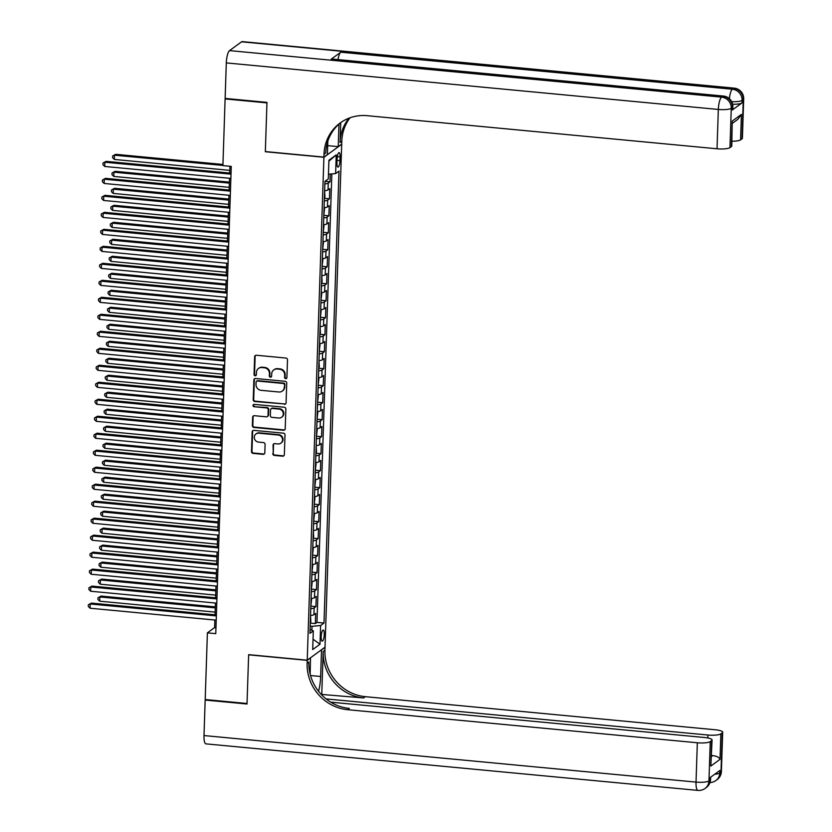 <?xml version="1.0" encoding="UTF-8"?>
<svg xmlns="http://www.w3.org/2000/svg" width="832" height="832" viewBox="0 0 832 832"><rect width="100%" height="100%" fill="white"/><g stroke="black" fill="none" stroke-linecap="round" stroke-linejoin="round"><path stroke-width="1.25" d="M285.719 378.643A1.196 1.123 -126.2 0 0 286.905 377.582L287.498 359.861A1.706 1.612 -126.2 0 0 285.906 358.041L256.339 355.243A1.706 1.612 -126.2 0 0 254.644 356.751L254.051 374.473A1.196 1.123 -126.2 0 0 255.913 375.554A1.196 1.123 -126.2 0 0 256.35 374.691L256.433 372.403A5.47 5.138 -126.2 0 1 261.862 367.557L264.326 367.796A5.47 5.138 -126.2 0 1 269.412 373.63L269.329 375.918A1.196 1.123 -126.2 0 0 271.19 376.99A1.196 1.123 -126.2 0 0 271.627 376.137L271.71 373.838A5.47 5.138 -126.2 0 1 277.139 369.002L279.604 369.242A5.47 5.138 -126.2 0 1 284.69 375.076L284.606 377.364A1.196 1.123 -126.2 0 0 285.719 378.643M273.738 369.918L274.217 369.574A5.47 5.138 -126.2 0 1 277.618 368.649L280.082 368.888A5.47 5.138 -126.2 0 1 285.168 374.722L285.095 377.01A1.196 1.123 -126.2 0 0 286.676 378.227M255.538 355.378A1.706 1.612 -126.2 0 0 255.122 356.408L254.54 374.119A1.196 1.123 -126.2 0 0 256.131 375.336M258.461 368.482L258.939 368.129A5.47 5.138 -126.2 0 1 262.35 367.203L264.805 367.442A5.47 5.138 -126.2 0 1 269.89 373.277L269.818 375.565A1.196 1.123 -126.2 0 0 271.398 376.782M324.272 634.473A5.574 1.466 95.4 0 0 323.253 630.042A5.574 1.466 95.4 0 0 321.194 636.719A5.574 1.466 95.4 0 0 322.202 641.15A5.574 1.466 95.4 0 0 324.272 634.473M272.771 453.575A1.706 1.612 -126.2 0 0 274.362 455.406L282.651 456.186A1.706 1.612 -126.2 0 0 284.346 454.678L285.002 434.99A1.706 1.612 -126.2 0 0 283.421 433.17L253.843 430.373A1.706 1.612 -126.2 0 0 252.148 431.891L251.493 451.568A1.706 1.612 -126.2 0 0 253.084 453.388L263.11 454.334A1.706 1.612 -126.2 0 0 264.805 452.826L265.086 444.402A1.706 1.612 -126.2 0 0 263.494 442.582L258.523 442.104A4.576 4.295 -126.2 0 1 255.975 433.95A4.576 4.295 -126.2 0 1 258.825 433.191L278.283 435.032A4.576 4.295 -126.2 0 1 280.842 443.186A4.576 4.295 -126.2 0 1 277.992 443.955L274.747 443.643A1.706 1.612 -126.2 0 0 273.052 445.151L273.25 453.222A1.706 1.612 -126.2 0 0 274.841 455.052L283.13 455.832A1.706 1.612 -126.2 0 0 283.941 455.697M248.643 654.649L247.031 703.498L205.192 699.546L207.397 632.85L215.769 633.651L231.265 166.41L222.903 165.61L225.108 98.925L266.947 102.887L265.335 151.736L323.908 157.269L307.226 660.192L248.643 654.649M284.378 404.321A1.706 1.612 -126.2 0 0 286.073 402.802L286.728 383.126A1.706 1.612 -126.2 0 0 285.137 381.306L255.57 378.508A1.706 1.612 -126.2 0 0 253.874 380.016L253.219 399.703A1.706 1.612 -126.2 0 0 254.8 401.523L284.856 403.967A1.706 1.612 -126.2 0 0 285.657 403.832M285.865 409.063L285.21 428.74A1.706 1.612 -126.2 0 1 283.514 430.248L253.947 427.45A1.706 1.612 -126.2 0 1 252.356 425.63L252.637 417.206A1.706 1.612 -126.2 0 1 254.332 415.698L266.323 416.832A1.706 1.612 -126.2 0 0 268.029 415.324L268.206 409.729A1.706 1.612 -126.2 0 0 266.625 407.909L254.134 406.734A1.196 1.123 -126.2 0 1 253.469 404.591A1.196 1.123 -126.2 0 1 254.218 404.394L284.274 407.233A1.706 1.612 -126.2 0 1 285.865 409.063M310.284 623.106L315.349 623.584L315.692 613.392L313.934 614.671L314.163 607.88A6.968 1.529 -178.1 0 1 310.762 608.691M310.846 606.112L315.921 606.59L316.254 596.398L314.496 597.678L314.725 590.886A6.968 1.529 -178.1 0 1 311.324 591.698M311.407 589.118L316.482 589.597L316.815 579.405L315.058 580.694L315.286 573.893A6.968 1.529 -178.1 0 1 311.886 574.714M311.979 572.135L317.044 572.614L317.377 562.422L315.63 563.701L315.848 556.899A6.968 1.529 -178.1 0 1 312.458 557.721M312.541 555.142L317.606 555.62L317.949 545.428L316.191 546.707L316.41 539.916A6.968 1.529 -178.1 0 1 313.019 540.727M313.102 538.148L318.167 538.626L318.51 528.434L316.753 529.724L316.982 522.922A6.968 1.529 -178.1 0 1 313.581 523.734M313.664 521.165L318.729 521.643L319.072 511.441L317.314 512.73L317.543 505.929A6.968 1.529 -178.1 0 1 314.142 506.75M314.226 504.171L319.301 504.65L319.634 494.458L317.876 495.737L318.105 488.946A6.968 1.529 -178.1 0 1 314.704 489.757M314.798 487.178L319.862 487.656L320.195 477.464L318.448 478.743L318.666 471.952A6.968 1.529 -178.1 0 1 315.276 472.763M315.359 470.184L320.424 470.673L320.767 460.47L319.01 461.76L319.228 454.958A6.968 1.529 -178.1 0 1 315.838 455.78M315.921 453.201L320.986 453.679L321.329 443.487L319.571 444.766L319.8 437.965A6.968 1.529 -178.1 0 1 316.399 438.786M316.482 436.207L321.547 436.686L321.89 426.494L320.133 427.773L320.362 420.982A6.968 1.529 -178.1 0 1 316.961 421.793M317.044 419.214L322.119 419.692L322.452 409.5L320.694 410.79L320.923 403.988A6.968 1.529 -178.1 0 1 317.522 404.799M317.616 402.23L322.681 402.709L323.014 392.506L321.266 393.796L321.485 386.994A6.968 1.529 -178.1 0 1 318.084 387.816M318.178 385.237L323.242 385.715L323.586 375.523L321.828 376.802L322.046 370.011A6.968 1.529 -178.1 0 1 318.656 370.822M318.739 368.243L323.804 368.722L324.147 358.53L322.39 359.809L322.618 353.018A6.968 1.529 -178.1 0 1 319.218 353.829M319.301 351.25L324.366 351.738L324.709 341.536L322.951 342.826L323.18 336.024A6.968 1.529 -178.1 0 1 319.779 336.846M319.862 334.266L324.938 334.745L325.27 324.553L323.513 325.832L323.742 319.041A6.968 1.529 -178.1 0 1 320.341 319.852M320.424 317.273L325.499 317.751L325.832 307.559L324.074 308.838L324.303 302.047A6.968 1.529 -178.1 0 1 320.902 302.858M320.996 300.279L326.061 300.758L326.404 290.566L324.646 291.855L324.865 285.054A6.968 1.529 -178.1 0 1 321.474 285.875M321.558 283.296L326.622 283.774L326.966 273.572L325.208 274.862L325.437 268.06A6.968 1.529 -178.1 0 1 322.036 268.882M322.119 266.302L327.184 266.781L327.527 256.589L325.77 257.868L325.998 251.077A6.968 1.529 -178.1 0 1 322.598 251.888M322.681 249.309L327.756 249.787L328.089 239.595L326.331 240.874L326.56 234.083A6.968 1.529 -178.1 0 1 323.159 234.894M323.242 232.315L328.318 232.804L328.65 222.602L326.893 223.891L327.122 217.09A6.968 1.529 -178.1 0 1 323.721 217.911M323.814 215.332L328.879 215.81L329.222 205.618L327.465 206.898L327.683 200.106A6.968 1.529 -178.1 0 1 324.293 200.918M324.376 198.338L329.441 198.817L329.784 188.625L328.026 189.904A6.968 1.529 -178.1 0 1 324.626 190.726M337.085 159.078L336.96 162.822A5.398 1.414 95.4 0 0 337.948 167.107A5.398 1.414 95.4 0 0 339.945 160.638L340.07 156.905A5.398 1.414 95.4 0 0 339.082 152.61A5.398 1.414 95.4 0 0 337.085 159.078M323.908 157.269L341.702 144.258L325.021 647.182L307.226 660.192M315.349 623.584L316.961 622.409L323.991 623.074L338.988 171.122L335.618 173.586L328.463 174.221M323.991 623.074L320.622 625.529L320.008 644.218L312.697 649.563L313.31 630.874L309.941 633.339L324.938 181.386L328.307 178.922L328.921 160.233L336.242 154.887L335.618 173.586M324.979 181.355L330.002 181.823L328.255 183.113A6.968 1.529 -178.1 0 1 324.854 183.924M329.441 198.817L327.683 200.106M328.879 215.81L327.122 217.09M328.318 232.804L326.56 234.083M327.756 249.787L325.998 251.077M327.184 266.781L325.437 268.06M326.622 283.774L324.865 285.054M326.061 300.758L324.303 302.047M325.499 317.751L323.742 319.041M324.938 334.745L323.18 336.024M324.366 351.738L322.618 353.018M323.804 368.722L322.046 370.011M323.242 385.715L321.485 386.994M322.681 402.709L320.923 403.988M322.119 419.692L320.362 420.982M321.547 436.686L319.8 437.965M320.986 453.679L319.228 454.958M320.424 470.673L318.666 471.952M319.862 487.656L318.105 488.946M319.301 504.65L317.543 505.929M318.729 521.643L316.982 522.922M318.167 538.626L316.41 539.916M317.606 555.62L315.848 556.899M317.044 572.614L315.286 573.893M316.482 589.597L314.725 590.886M315.921 606.59L314.163 607.88M316.961 622.409L331.843 173.919M330.002 181.823L330.262 174.065M311.875 630.261L312.01 626.309L310.18 626.132M225.732 98.478L225.108 98.925M214.864 620.027L214.614 627.578L207.397 632.85M229.923 166.275L229.694 173.035M229.518 178.277L229.133 190.029M228.956 195.27L228.571 207.022M228.394 212.254L228.01 224.006M227.833 229.247L227.438 240.999M227.271 246.241L226.876 257.993M226.699 263.224L226.314 274.986M226.138 280.218L225.753 291.97M225.576 297.211L225.191 308.963M225.014 314.205L224.619 325.957M224.453 331.188L224.058 342.94M223.881 348.182L223.496 359.934M223.319 365.175L222.934 376.927M222.758 382.158L222.373 393.91M222.196 399.152L221.801 410.904M221.634 416.146L221.239 427.898M221.062 433.129L220.678 444.891M220.501 450.122L220.116 461.874M219.939 467.116L219.554 478.868M219.378 484.11L218.982 495.862M218.816 501.093L218.421 512.845M218.254 518.086L217.859 529.838M217.682 535.08L217.298 546.832M217.121 552.063L216.736 563.826M216.559 569.057L216.164 580.809M215.998 586.05L215.602 597.802M215.436 603.044L215.041 614.796M215.966 627.713L214.614 627.578M324.064 207.709A6.968 1.529 1.9 0 0 327.465 206.898M323.502 224.702A6.968 1.529 1.9 0 0 326.893 223.891M322.941 241.696A6.968 1.529 1.9 0 0 326.331 240.874M322.369 258.69A6.968 1.529 1.9 0 0 325.77 257.868M321.807 275.673A6.968 1.529 1.9 0 0 325.208 274.862M321.246 292.666A6.968 1.529 1.9 0 0 324.646 291.855M320.684 309.66A6.968 1.529 1.9 0 0 324.074 308.838M320.122 326.643A6.968 1.529 1.9 0 0 323.513 325.832M319.55 343.637A6.968 1.529 1.9 0 0 322.951 342.826M318.989 360.63A6.968 1.529 1.9 0 0 322.39 359.809M318.427 377.624A6.968 1.529 1.9 0 0 321.828 376.802M317.866 394.607A6.968 1.529 1.9 0 0 321.266 393.796M317.304 411.601A6.968 1.529 1.9 0 0 320.694 410.79M316.732 428.594A6.968 1.529 1.9 0 0 320.133 427.773M316.17 445.578A6.968 1.529 1.9 0 0 319.571 444.766M315.609 462.571A6.968 1.529 1.9 0 0 319.01 461.76M315.047 479.565A6.968 1.529 1.9 0 0 318.448 478.743M314.486 496.558A6.968 1.529 1.9 0 0 317.876 495.737M313.914 513.542A6.968 1.529 1.9 0 0 317.314 512.73M313.352 530.535A6.968 1.529 1.9 0 0 316.753 529.724M312.79 547.529A6.968 1.529 1.9 0 0 316.191 546.707M312.229 564.512A6.968 1.529 1.9 0 0 315.63 563.701M311.667 581.506A6.968 1.529 1.9 0 0 315.058 580.694M311.095 598.499A6.968 1.529 1.9 0 0 314.496 597.678M313.31 630.874L310.076 629.491M310.534 615.493A6.968 1.529 1.9 0 0 313.934 614.671M312.01 626.309L320.622 625.529M328.89 161.179L336.242 154.887M320.008 644.218L313.04 639.215M254.758 378.643A1.706 1.612 -126.2 0 0 254.353 379.673L253.698 399.35A1.706 1.612 -126.2 0 0 255.289 401.17L284.856 403.967M284.367 384.748A1.196 1.123 -126.2 0 0 283.254 383.469L257.296 381.014A1.196 1.123 -126.2 0 0 256.11 382.075L256.027 384.488A5.47 5.138 -126.2 0 0 261.113 390.322L278.855 391.997A5.47 5.138 -126.2 0 0 284.284 387.161L284.846 384.394A1.196 1.123 -126.2 0 0 283.733 383.115L283.254 383.469M256.558 381.212L257.036 380.858A1.196 1.123 -126.2 0 1 257.774 380.661L283.733 383.115M282.256 391.082L282.734 390.728A5.47 5.138 -126.2 0 0 284.762 386.807L284.284 387.161M284.846 384.394L284.762 386.807M253.531 415.834A1.706 1.612 -126.2 0 0 253.115 416.863L252.834 425.277A1.706 1.612 -126.2 0 0 254.426 427.107L283.993 429.905A1.706 1.612 -126.2 0 0 284.804 429.77M267.394 416.541L267.873 416.198A1.706 1.612 -126.2 0 0 268.507 414.97L268.694 409.386A1.706 1.612 -126.2 0 0 267.103 407.555L254.134 406.734M253.739 404.456A1.196 1.123 -126.2 0 0 254.623 406.38M278.772 418.007A4.576 4.295 -126.2 0 0 283.098 412.422A4.576 4.295 -126.2 0 0 279.063 409.084L272.21 408.439A1.706 1.612 -126.2 0 0 270.514 409.947L270.327 415.532A1.706 1.612 -126.2 0 0 271.908 417.362L278.772 418.007M281.622 417.238L282.1 416.894A4.576 4.295 -126.2 0 0 279.552 408.73L279.063 409.084M271.138 408.72L271.627 408.377A1.706 1.612 -126.2 0 1 272.688 408.086L279.552 408.73M273.946 443.778A1.706 1.612 -126.2 0 0 273.53 444.808L273.25 453.222M280.842 443.186L281.32 442.832A4.576 4.295 -126.2 0 0 278.772 434.678L278.283 435.032M255.975 433.95L256.454 433.607A4.576 4.295 -126.2 0 1 259.303 432.838L278.772 434.678M253.042 430.508A1.706 1.612 -126.2 0 0 252.626 431.538L251.982 451.214A1.706 1.612 -126.2 0 0 253.562 453.034L263.588 453.981A1.706 1.612 -126.2 0 0 264.389 453.846M222.934 164.455L115.7 154.315L114.494 155.189L114.348 159.442L229.788 170.362M222.903 165.443L114.494 155.189L112.632 156L115.7 154.315M114.348 159.442L112.58 157.695L112.632 156M231.046 173.17L106.07 161.346L104.874 162.219L231.015 174.158M104.728 166.473L102.96 164.726L103.012 163.03L104.874 162.219L104.728 166.473L230.87 178.402M103.012 163.03L106.07 161.346M732.378 109.959L732.462 107.411A10.452 2.288 1.9 0 0 732.878 106.808L732.784 109.356A10.452 2.288 -178.1 0 1 732.378 109.959L742.009 102.918A10.452 2.288 -178.1 0 1 732.649 104.281M266.968 102.378L265.335 151.559L323.908 157.102L324.012 154.211A43.555 40.934 53.8 0 1 340.142 123.001A43.555 40.934 53.8 0 1 367.255 115.69L717.028 148.782L718.338 109.45L226.304 62.91L225.129 98.415L266.968 102.378M327.694 145.642L338.229 146.64L338.978 124.082M338.229 146.64L341.713 144.092L341.806 141.201A43.555 40.934 53.8 0 1 350.002 117.801M340.735 122.606L340.08 142.47A43.555 40.934 53.8 0 1 348.951 118.186M323.908 157.102L327.402 154.554L327.85 141.097M226.304 62.91A10.452 2.746 -84.6 0 1 229.528 50.606L721.562 97.136L722.758 96.262A10.452 9.828 -126.2 0 1 732.462 107.411L731.266 108.285L729.955 147.618L731.38 146.578A10.452 2.288 -178.1 0 0 731.786 145.974L732.222 121.098L741.416 114.379L740.563 139.87L741.988 138.83L743.288 99.497L742.092 100.37L742.009 102.918M740.563 139.87A10.452 2.288 -178.1 0 1 731.942 141.232M338.021 59.592A10.452 2.746 -84.6 0 1 340.766 52.187L732.389 89.232L733.585 88.348A10.452 9.828 -126.2 0 1 743.288 99.497A10.452 2.288 1.9 0 0 743.694 98.894L742.394 138.226A10.452 2.288 -178.1 0 1 741.988 138.83M229.528 50.606L241.561 41.808A10.452 2.746 -84.6 0 1 242.206 41.6L734.23 88.14A10.452 2.746 95.4 0 0 733.585 88.348L241.561 41.808M340.766 52.187L331.146 59.218A10.452 2.746 -84.6 0 1 331.791 59.01L723.414 96.054A10.452 2.746 95.4 0 0 722.758 96.262L331.146 59.218M729.955 147.618A10.452 2.288 -178.1 0 1 717.028 148.782M324.012 154.211L325.738 152.953A43.555 40.934 53.8 0 1 341.026 122.387M741.416 114.379L737.828 119.33L732.545 123.198M721.386 771.545A10.452 10.452 0 0 1 717.101 779.646A10.452 9.828 -126.2 0 0 720.98 772.148L722.28 732.815A10.452 2.288 1.9 0 0 722.686 732.212L721.386 771.545A10.452 2.288 -178.1 0 1 720.98 772.148L719.774 773.032L719.857 770.484L710.237 777.514L710.154 780.062L708.947 780.946A10.452 2.288 -178.1 0 1 696.02 782.101L697.33 742.768A10.452 2.288 1.9 0 0 710.258 741.614L708.947 780.946A10.452 9.828 53.8 0 1 705.078 788.434A10.452 10.452 0 0 1 697.923 790.4A10.452 2.746 95.4 0 1 696.02 782.101L203.996 735.561L205.171 700.055L247.01 704.007L248.643 654.826L307.216 660.358L307.122 663.25A43.555 40.934 -126.2 0 0 347.547 709.686L697.33 742.768M318.573 691.319A19.604 5.148 95.4 0 0 320.653 676.489L321.526 649.906L325.021 647.358L324.927 650.239A43.555 40.934 -126.2 0 0 365.352 696.675L715.125 729.758A10.452 2.288 1.9 0 1 722.686 732.212M310.502 657.8L310.159 674.159M310.7 657.81L307.216 660.358M321.776 693.982L323.19 651.508A43.555 40.934 -126.2 0 0 363.615 697.944L321.214 694.398M711.537 756.423L712.67 755.602C716.758 756.111 719.202 757.359 720.013 759.346L710.83 766.054L711.672 740.574L710.258 741.614M711.672 740.574A10.452 2.288 1.9 0 0 712.078 739.97A10.452 2.288 1.9 0 0 704.517 737.516L330.699 702.156M697.923 790.4L205.899 743.86A10.452 2.746 -84.6 0 1 203.996 735.561M205.795 699.598L205.171 700.055M326.071 698.901L707.938 735.02A10.452 2.288 1.9 0 0 720.866 733.855L720.013 759.346M722.28 732.815L720.866 733.855M712.67 755.602A10.452 2.288 -178.1 0 1 711.558 755.612M307.122 663.25L308.849 661.981A43.555 40.934 -126.2 0 0 349.284 708.417L347.547 709.686M710.83 766.054L712.078 739.97M324.376 198.203L324.958 196.851L324.615 191.194M229.393 182.114L115.128 171.309L113.932 172.182L113.786 176.426L229.216 187.346M229.362 183.102L113.932 172.182L112.07 172.983L115.128 171.309M113.786 176.426L112.018 174.689L112.07 172.983M323.814 215.197L324.563 208.738L324.043 208.177M228.831 199.098L114.566 188.292L113.36 189.176L113.225 193.419L228.654 204.339M228.8 200.096L113.36 189.176L111.509 189.977L114.566 188.292M113.225 193.419L111.446 191.682L111.509 189.977M323.253 232.19L323.991 225.732L323.482 225.17M228.27 216.091L114.005 205.286L112.798 206.159L112.663 210.413L228.093 221.333M228.238 217.079L112.798 206.159L110.947 206.97L114.005 205.286M112.663 210.413L110.885 208.666L110.947 206.97M322.691 249.174L323.43 242.726L322.92 242.164M227.708 233.085L113.443 222.279L112.237 223.153L112.102 227.406L227.531 238.316M227.666 234.073L112.237 223.153L110.386 223.964L113.443 222.279M112.102 227.406L110.323 225.659L110.386 223.964M230.485 190.154L105.508 178.339L104.302 179.213L230.443 191.142M104.166 183.466L102.388 181.719L102.45 180.024L104.302 179.213L104.166 183.466L230.308 195.395M102.45 180.024L105.508 178.339M229.913 207.147L104.946 195.322L103.74 196.206L229.882 208.135M103.605 200.45L101.826 198.713L101.889 197.007L103.74 196.206L103.605 200.45L229.746 212.389M101.889 197.007L104.946 195.322M229.351 224.141L104.385 212.316L103.178 213.2L229.32 225.129M103.043 217.443L101.265 215.696L101.317 214.001L103.178 213.2L103.043 217.443L229.174 229.372M101.317 214.001L104.385 212.316M228.79 241.124L103.823 229.31L102.617 230.183L228.758 242.122M102.471 234.437L100.703 232.69L100.755 230.994L102.617 230.183L102.471 234.437L228.613 246.366M100.755 230.994L103.823 229.31M322.13 266.167L322.868 259.719L322.358 259.158M227.136 250.078L112.882 239.262L111.675 240.146L111.53 244.39L226.97 255.31M227.105 251.066L111.675 240.146L109.814 240.947L112.882 239.262M111.53 244.39L109.762 242.653L109.814 240.947M228.228 258.118L103.251 246.293L102.055 247.177L228.197 259.106M101.91 251.42L100.142 249.683L100.194 247.978L102.055 247.177L101.91 251.42L228.051 263.359M100.194 247.978L103.251 246.293M321.558 283.161L322.14 281.798L321.797 276.141M226.574 267.062L112.31 256.256L111.114 257.14L110.968 261.383L226.408 272.303M226.543 268.05L111.114 257.14L109.252 257.941L112.31 256.256M110.968 261.383L109.2 259.636L109.252 257.941M227.666 275.111L102.69 263.286L101.483 264.17L227.625 276.099M101.348 268.414L99.57 266.666L99.632 264.971L101.483 264.17L101.348 268.414L227.49 280.342M99.632 264.971L102.69 263.286M320.996 300.144L321.745 293.696L321.225 293.134M226.013 284.055L111.748 273.25L110.542 274.123L110.406 278.377L225.836 289.297M225.982 285.043L110.542 274.123L108.69 274.934L111.748 273.25M110.406 278.377L108.638 276.63L108.69 274.934M227.094 292.094L102.128 280.28L100.922 281.154L227.063 293.093M100.786 285.407L99.008 283.66L99.07 281.965L100.922 281.154L100.786 285.407L226.928 297.336M99.07 281.965L102.128 280.28M320.434 317.138L321.173 310.69L320.663 310.128M225.451 301.049L111.186 290.233L109.98 291.117L109.845 295.36L225.274 306.28M225.42 302.037L109.98 291.117L108.129 291.918L111.186 290.233M109.845 295.36L108.066 293.623L108.129 291.918M226.533 309.088L101.566 297.274L100.36 298.147L226.502 310.076M100.225 302.401L98.446 300.654L98.509 298.958L100.36 298.147L100.225 302.401L226.356 314.33M98.509 298.958L101.566 297.274M319.873 334.131L320.445 332.779L320.102 327.111M224.89 318.032L110.625 307.226L109.418 308.11L109.283 312.354L224.713 323.274M224.848 319.03L109.418 308.11L107.567 308.911L110.625 307.226M109.283 312.354L107.505 310.606L107.567 308.911M225.971 326.082L101.005 314.257L99.798 315.141L225.94 327.07M99.653 319.384L97.885 317.647L97.937 315.942L99.798 315.141L99.653 319.384L225.794 331.313M97.937 315.942L101.005 314.257M319.311 351.125L320.05 344.666L319.54 344.105M224.318 335.026L110.063 324.22L108.857 325.094L108.711 329.347L224.151 340.267M224.286 336.014L108.857 325.094L106.995 325.905L110.063 324.22M108.711 329.347L106.943 327.6L106.995 325.905M225.41 343.075L100.433 331.25L99.237 332.134L225.378 344.063M99.091 336.378L97.323 334.63L97.375 332.935L99.237 332.134L99.091 336.378L225.233 348.306M97.375 332.935L100.433 331.25M318.739 368.108L319.322 366.756L318.978 361.098M223.756 352.019L109.491 341.214L108.295 342.087L108.15 346.341L223.59 357.25M223.725 353.007L108.295 342.087L106.434 342.898L109.491 341.214M108.15 346.341L106.382 344.594L106.434 342.898M224.848 360.058L99.871 348.244L98.665 349.118L224.806 361.046M98.53 353.371L96.762 351.624L96.814 349.929L98.665 349.118L98.53 353.371L224.671 365.3M96.814 349.929L99.871 348.244M318.178 385.102L318.926 378.654L318.417 378.092M223.194 369.013L108.93 358.197L107.734 359.081L107.588 363.324L223.018 374.244M223.163 370.001L107.734 359.081L105.872 359.882L108.93 358.197M107.588 363.324L105.82 361.587L105.872 359.882M224.276 377.052L99.31 365.227L98.103 366.111L224.245 378.04M97.968 370.354L96.19 368.618L96.252 366.912L98.103 366.111L97.968 370.354L224.11 382.294M96.252 366.912L99.31 365.227M317.616 402.095L318.354 395.637L317.845 395.075M222.633 385.996L108.368 375.19L107.162 376.074L107.026 380.318L222.456 391.238M222.602 386.984L107.162 376.074L105.31 376.875L108.368 375.19M107.026 380.318L105.248 378.57L105.31 376.875M223.714 394.046L98.748 382.221L97.542 383.105L223.683 395.034M97.406 387.348L95.628 385.601L95.69 383.906L97.542 383.105L97.406 387.348L223.548 399.277M95.69 383.906L98.748 382.221M317.054 419.078L317.793 412.63L317.283 412.069M222.071 402.99L107.806 392.184L106.6 393.058L106.465 397.311L221.894 408.231M222.03 403.978L106.6 393.058L104.749 393.869L107.806 392.184M106.465 397.311L104.686 395.564L104.749 393.869M223.153 411.029L98.186 399.214L96.98 400.088L223.122 412.027M96.834 404.342L95.066 402.594L95.118 400.899L96.98 400.088L96.834 404.342L222.976 416.27M95.118 400.899L98.186 399.214M316.493 436.072L317.231 429.624L316.722 429.062M221.499 419.983L107.245 409.167L106.038 410.051L105.893 414.294L221.333 425.214M221.468 420.971L106.038 410.051L104.177 410.852L107.245 409.167M105.893 414.294L104.125 412.558L104.177 410.852M222.591 428.022L97.614 416.208L96.418 417.082L222.56 429.01M96.273 421.335L94.505 419.588L94.557 417.882L96.418 417.082L96.273 421.335L222.414 433.264M94.557 417.882L97.614 416.208M315.921 453.066L316.503 451.714L316.16 446.046M220.938 436.966L106.673 426.161L105.477 427.045L105.331 431.288L220.771 442.208M220.906 437.965L105.477 427.045L103.615 427.846L106.673 426.161M105.331 431.288L103.563 429.541L103.615 427.846M222.03 445.016L97.053 433.191L95.857 434.075L221.988 446.004M95.711 438.318L93.943 436.582L93.995 434.876L95.857 434.075L95.711 438.318L221.853 450.247M93.995 434.876L97.053 433.191M315.359 470.049L316.108 463.601L315.598 463.039M220.376 453.96L106.111 443.154L104.915 444.028L104.77 448.282L220.199 459.202M220.345 454.948L104.915 444.028L103.054 444.839L106.111 443.154M104.77 448.282L103.002 446.534L103.054 444.839M221.458 462.01L96.491 450.185L95.285 451.069L221.426 462.998M95.15 455.312L93.371 453.565L93.434 451.87L95.285 451.069L95.15 455.312L221.291 467.241M93.434 451.87L96.491 450.185M314.798 487.042L315.536 480.594L315.026 480.033M219.814 470.954L105.55 460.148L104.343 461.022L104.208 465.275L219.638 476.185M219.783 471.942L104.343 461.022L102.492 461.833L105.55 460.148M104.208 465.275L102.43 463.528L102.492 461.833M220.896 478.993L95.93 467.178L94.723 468.052L220.865 479.981M94.588 472.306L92.81 470.558L92.872 468.863L94.723 468.052L94.588 472.306L220.73 484.234M92.872 468.863L95.93 467.178M314.236 504.036L314.974 497.588L314.465 497.026M219.253 487.947L104.988 477.131L103.782 478.015L103.646 482.258L219.076 493.178M219.222 488.935L103.782 478.015L101.93 478.816L104.988 477.131M103.646 482.258L101.868 480.522L101.93 478.816M220.334 495.986L95.368 484.162L94.162 485.046L220.303 496.974M94.016 489.289L92.248 487.552L92.3 485.846L94.162 485.046L94.016 489.289L220.158 501.228M92.3 485.846L95.368 484.162M313.674 521.03L314.413 514.571L313.903 514.01M218.681 504.93L104.426 494.125L103.22 495.009L103.074 499.252L218.514 510.172M218.65 505.918L103.22 495.009L101.358 495.81L104.426 494.125M103.074 499.252L101.306 497.505L101.358 495.81M219.773 512.98L94.796 501.155L93.6 502.039L219.742 513.968M93.454 506.282L91.686 504.535L91.738 502.84L93.6 502.039L93.454 506.282L219.596 518.211M91.738 502.84L94.796 501.155M313.102 538.013L313.685 536.661L313.342 531.003M218.119 521.924L103.854 511.118L102.658 511.992L102.513 516.246L217.953 527.166M218.088 522.912L102.658 511.992L100.797 512.803L103.854 511.118M102.513 516.246L100.745 514.498L100.797 512.803M219.211 529.963L94.234 518.149L93.038 519.022L219.17 530.962M92.893 523.276L91.125 521.529L91.177 519.834L93.038 519.022L92.893 523.276L219.034 535.205M91.177 519.834L94.234 518.149M312.541 555.006L313.29 548.558L312.78 547.997M217.558 538.918L103.293 528.102L102.097 528.986L101.951 533.229L217.381 544.149M217.526 539.906L102.097 528.986L100.235 529.786L103.293 528.102M101.951 533.229L100.183 531.492L100.235 529.786M218.639 546.957L93.673 535.142L92.466 536.016L218.608 547.945M92.331 540.27L90.553 538.522L90.615 536.817L92.466 536.016L92.331 540.27L218.473 552.198M90.615 536.817L93.673 535.142M311.979 572L312.718 565.542L312.208 564.98M216.996 555.901L102.731 545.095L101.525 545.979L101.39 550.222L216.819 561.142M216.965 556.899L101.525 545.979L99.674 546.78L102.731 545.095M101.39 550.222L99.611 548.475L99.674 546.78M218.078 563.95L93.111 552.126L91.905 553.01L218.046 564.938M91.77 557.253L89.991 555.516L90.054 553.81L91.905 553.01L91.77 557.253L217.911 569.182M90.054 553.81L93.111 552.126M311.418 588.983L312.156 582.535L311.646 581.974M216.434 572.894L102.17 562.089L100.963 562.962L100.828 567.216L216.258 578.136M216.403 573.882L100.963 562.962L99.112 563.774L102.17 562.089M100.828 567.216L99.05 565.469L99.112 563.774M217.516 580.944L92.55 569.119L91.343 570.003L217.485 581.932M91.198 574.246L89.43 572.499L89.482 570.804L91.343 570.003L91.198 574.246L217.339 586.175M89.482 570.804L92.55 569.119M310.856 605.977L311.594 599.529L311.085 598.967M215.862 589.888L101.608 579.082L100.402 579.956L100.256 584.21L215.696 595.119M215.831 590.876L100.402 579.956L98.54 580.757L101.608 579.082M100.256 584.21L98.488 582.462L98.54 580.757M216.954 597.927L91.978 586.113L90.782 586.986L216.923 598.915M90.636 591.24L88.868 589.493L88.92 587.798L90.782 586.986L90.636 591.24L216.778 603.169M88.92 587.798L91.978 586.113M310.284 622.97L310.866 621.618L310.523 615.95M215.301 606.871L101.036 596.066L99.84 596.95L99.694 601.193L215.134 612.113M215.27 607.87L99.84 596.95L97.978 597.75L101.036 596.066M99.694 601.193L97.926 599.456L97.978 597.75M216.393 614.921L91.416 603.096L90.22 603.98L216.362 615.909M90.074 608.223L88.306 606.486L88.358 604.781L90.22 603.98L90.074 608.223L216.216 620.162M88.358 604.781L91.416 603.096M328.026 189.904L328.255 183.113M337.314 156.645L340.07 156.905M337.043 160.368L339.945 160.638M340.08 142.47L341.806 141.201M731.38 146.578L732.222 121.098M731.734 101.702A10.452 2.288 1.9 0 0 742.092 100.37A10.452 9.828 53.8 0 0 732.389 89.232A10.452 2.746 95.4 0 0 729.362 98.644M718.338 109.45A10.452 2.288 1.9 0 0 731.266 108.285A10.452 9.828 53.8 0 0 721.562 97.136A10.452 2.746 95.4 0 0 718.338 109.45M323.19 651.508L324.927 650.239M363.615 697.944L365.352 696.675M707.834 737.974L707.938 735.02M710.559 779.459A10.452 2.288 -178.1 0 1 710.154 780.062A10.452 9.828 -126.2 0 1 706.274 787.55A10.452 10.452 0 0 0 710.559 779.459L710.632 777.223M709.987 782.538A10.452 10.452 0 0 0 715.905 780.52A10.452 9.828 53.8 0 0 719.774 773.032A10.452 2.288 -178.1 0 1 714.698 774.249M310.534 675.532L320.653 676.489M743.694 98.894A10.452 10.452 0 0 0 734.23 88.14M732.878 106.808A10.452 10.452 0 0 0 723.414 96.054M706.274 787.55L705.078 788.434M717.101 779.646L715.905 780.52"/></g></svg>
